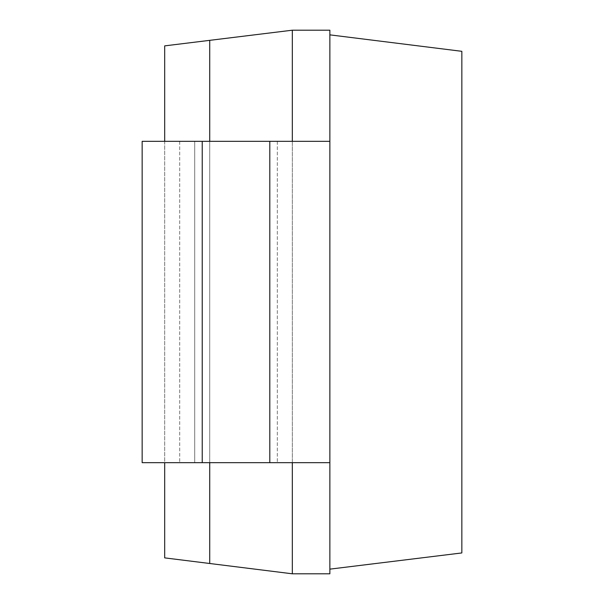 <?xml version="1.0" encoding="UTF-8"?>
<svg xmlns="http://www.w3.org/2000/svg" width="604" height="604" viewBox="0 0 604 604"><rect width="100%" height="100%" fill="white"/><g stroke="black" fill="none" stroke-linecap="round" stroke-linejoin="round"><path stroke-width="0.45" stroke-dasharray="3.02 2.27" d="M209.731 40.34L209.731 563.494L209.731 40.34L209.731 563.494L164.681 557.877L164.681 45.874L292.321 30.2L329.867 30.2L329.867 141.321L292.321 141.321L292.321 462.679L277.312 462.679L329.867 462.679L292.321 462.679L292.321 573.8L329.867 573.8L329.867 141.321L142.159 141.321L194.714 141.321L142.159 141.321L142.159 462.679L329.867 462.679M209.731 141.321L209.731 462.679M292.321 30.2L292.321 141.321L277.312 141.321L292.321 141.321L292.321 462.679M194.714 141.321L277.312 141.321L194.714 141.321L194.714 462.679L194.714 141.321M292.321 141.321L329.867 141.321M179.698 141.321L179.698 462.679L179.698 141.321M329.867 34.858L329.867 569.142L461.841 552.939L461.841 51.317L329.867 34.858L329.867 569.142M209.731 563.494L292.321 573.8M164.681 141.321L164.681 462.679M142.159 462.679L142.159 141.321L142.159 462.679M277.312 141.321L277.312 462.679L277.312 141.321M269.799 462.679L269.799 141.321M202.227 462.679L202.227 141.321"/><path stroke-width="0.91" d="M329.867 141.321L329.867 462.679L142.159 462.679L142.159 141.321L329.867 141.321L329.867 30.2L292.321 30.2L164.681 45.874L164.681 141.321M292.321 462.679L292.321 573.8L164.681 557.877L164.681 462.679M209.731 40.34L209.731 141.321M209.731 462.679L209.731 563.494M292.321 30.2L292.321 141.321M329.867 462.679L329.867 573.8L292.321 573.8M329.867 34.858L461.841 51.317L461.841 552.939L329.867 569.142M202.227 462.679L202.227 141.321M269.799 462.679L269.799 141.321"/></g></svg>
